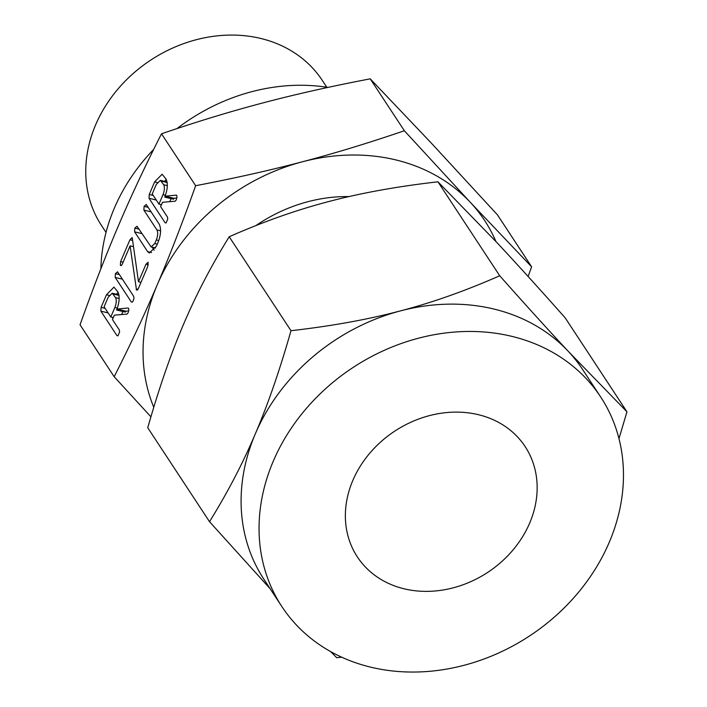 <?xml version="1.0" encoding="UTF-8"?>
<svg xmlns="http://www.w3.org/2000/svg" width="707" height="707" viewBox="0 0 707 707"><rect width="100%" height="100%" fill="white"/><g stroke="black" fill="none" stroke-linecap="round" stroke-linejoin="round"><path stroke-width="1.06" d="M115.374 273.671L117.574 271.824L133.703 296.348L133.95 298.274L133.216 300.811L132.35 302.145L131.308 301.96L115.188 277.436L115.374 273.671L119.439 274.652M132.35 302.145L131.308 301.96L132.28 302.189M132.271 238.003L138.484 281.757L145.978 264.188L148.187 262.244L147.657 266.742L138.351 288.544L136.513 290.073L130.097 245.859L122.302 264.126L121.268 265.62L120.393 265.372L120.623 261.581L129.929 239.779L132.068 237.561L132.271 238.003M121.268 265.62L120.393 265.372L121.304 265.593M144.078 206.364L146.278 204.509L159.261 224.252C161.346 228.874 160.922 234.954 157.997 242.492L156.459 246.098L149.31 253L147.604 251.595L134.622 231.852L134.807 228.096L137.017 226.249L151.121 246.92L154.771 243.57L156.327 239.938C157.917 235.714 158.121 232.373 156.91 229.916L143.892 210.129L144.078 206.364L148.143 207.345M166.074 179.127C168.072 183.723 167.621 189.715 164.713 197.103L165.12 196.166L176.105 195.141L176.759 195.379L176.953 197.333L176.229 199.984L175.168 201.221L162.513 202.282L160.63 206.683L167.471 217.084L167.745 219.02L166.136 222.908L165.111 222.74L149.036 198.287L149.239 194.487L154.621 181.885L162.124 174.231L166.074 179.127M166.136 222.908L165.111 222.74L166.065 222.97M118.431 225.727C105.891 255.068 93.094 288.085 80.041 324.787L114.172 376.698C130.38 344.804 144.741 314.155 157.254 284.771C169.795 255.43 182.592 222.405 195.645 185.702L161.505 133.791C145.297 165.694 130.936 196.343 118.431 225.727M117.928 292.009C119.925 296.604 119.474 302.596 116.567 309.984L116.973 309.047L127.958 308.022L128.612 308.261L128.807 310.214L128.082 312.865L127.021 314.102L114.366 315.154L112.484 319.564L119.324 329.966L119.598 331.892L117.989 335.79L116.964 335.622L100.889 311.168L101.092 307.368L106.474 294.757L113.977 287.113L117.928 292.009M117.989 335.79L116.964 335.622L117.919 335.852M100.898 268.713A180.727 152.191 -33.3 0 1 153.666 149.416M176.989 128.586A180.727 152.191 -33.3 0 1 327.942 87.412M195.645 185.702C234.706 178.235 270.268 170.263 302.349 161.797C334.446 153.366 368.453 143.026 404.36 130.751L470.332 202.343L531.611 266.795L497.481 214.884L431.509 143.3L370.221 78.839C331.168 86.307 295.597 94.278 263.525 102.754C231.419 111.176 197.412 121.524 161.505 133.791M326.784 87.235L322.304 80.421A132.103 111.246 146.7 0 0 260.786 38.461A132.103 111.246 146.7 0 0 118.025 88.949A132.103 111.246 146.7 0 0 101.552 225.577L106.032 232.391M531.611 266.795L528.129 276.508M150.918 416.812L114.172 376.698M404.36 130.751L370.221 78.839M495.952 241.555A190.766 160.648 146.7 0 0 470.332 202.343A190.766 160.648 146.7 0 0 395.787 159.906A190.766 160.648 146.7 0 0 302.349 161.797A190.766 160.648 146.7 0 0 157.254 284.771A190.766 160.648 146.7 0 0 153.773 407.285M255.925 225.568A144.219 121.445 -33.3 0 1 348.984 196.581M478.392 414.691A100.403 84.548 -33.3 0 1 525.151 446.585A100.403 84.548 -33.3 0 1 512.628 550.426A100.403 84.548 -33.3 0 1 404.121 588.807A100.403 84.548 -33.3 0 1 357.371 556.913A100.403 84.548 -33.3 0 1 369.885 453.072A100.403 84.548 -33.3 0 1 478.392 414.691M341.649 657.165L336.779 657.74L330.54 651.536M511.806 336.346A190.766 160.648 -33.3 0 1 600.65 396.936A190.766 160.648 -33.3 0 1 576.868 594.242A190.766 160.648 -33.3 0 1 370.707 667.161A190.766 160.648 -33.3 0 1 281.863 606.562A190.766 160.648 -33.3 0 1 305.654 409.256A190.766 160.648 -33.3 0 1 511.806 336.346M600.65 396.936L582.683 369.611A190.766 160.648 146.7 0 0 568.384 351.45A190.766 160.648 146.7 0 0 493.839 309.021A190.766 160.648 146.7 0 0 400.401 310.903A190.766 160.648 146.7 0 0 255.307 433.877A190.766 160.648 146.7 0 0 263.897 579.236L281.863 606.562M270.171 588.781L209.519 521.695C227.495 492.708 242.757 463.438 255.307 433.877C267.865 404.572 279.76 370.176 290.992 330.708C331.724 326.051 368.197 319.449 400.401 310.903C432.516 302.508 465.621 290.798 499.708 275.757C525.875 305.265 548.765 330.496 568.384 351.45L626.959 411.801L618.97 438.649M626.959 411.801L565.185 317.85C539.017 288.341 516.128 263.11 496.508 242.148L437.933 181.805C397.193 186.462 360.729 193.064 328.525 201.61C296.401 209.997 263.296 221.715 229.209 236.757C211.234 265.752 195.98 295.022 183.431 324.575C170.873 353.889 158.978 388.276 147.745 427.753L209.519 521.695M229.209 236.757L290.992 330.708M437.933 181.805L499.708 275.757M165.12 196.166L173.957 198.296L173.56 199.241L164.713 197.103M173.957 198.296L176.847 198.031M161.169 205.428L160.569 204.517M156.265 200.037L149.036 198.287M153.251 195.459L149.239 194.487M157.281 182.521L154.621 181.885M164.722 181.399L166.127 179.216M169.751 201.672L171.05 198.632M152.244 193.93L158.951 204.129L163.008 194.619C164.598 190.501 164.828 187.214 163.679 184.739L160.365 180.347L156.3 184.421L152.244 193.93M161.461 204.738L158.951 204.129M167.179 182.512L161.284 181.089M167.312 185.614L163.679 184.739M165.465 195.212L163.008 194.619M151.563 252.549L147.604 251.595M154.126 250.207L152.129 247.167M141.851 233.602L134.622 231.852M138.872 229.077L134.807 228.096M157.281 244.18L154.771 243.57M158.766 240.521L156.327 239.938M160.569 230.8L156.91 229.916M151.121 211.87L143.892 210.129M140.985 282.367L138.484 281.757M148.302 264.754L145.978 264.188M137.556 290.003L136.301 289.702M137.732 289.764L136.212 289.402M137.953 289.384L136.168 288.96M133.499 246.681L130.097 245.859M123.133 262.182L120.623 261.581M132.616 240.424L129.929 239.779M122.408 279.177L115.188 277.436M116.973 309.047L125.811 311.177L125.413 312.123L116.567 309.984M125.811 311.177L128.701 310.912M113.014 318.309L112.422 317.399M108.118 312.918L100.889 311.168M105.104 308.34L101.092 307.368M109.134 295.402L106.474 294.757M116.575 294.28L117.981 292.097M121.604 314.553L122.903 311.513M104.097 306.811L110.805 317.01L114.861 307.501C116.452 303.383 116.682 300.095 115.533 297.62L112.219 293.228L108.153 297.302L104.097 306.811M113.314 317.62L110.805 317.01M119.032 295.393L113.138 293.971M119.165 298.495L115.533 297.62M117.318 308.093L114.861 307.501M160.365 180.347L167.091 181.973M151.121 246.92L155.549 247.989M112.219 293.228L118.944 294.854"/></g></svg>
